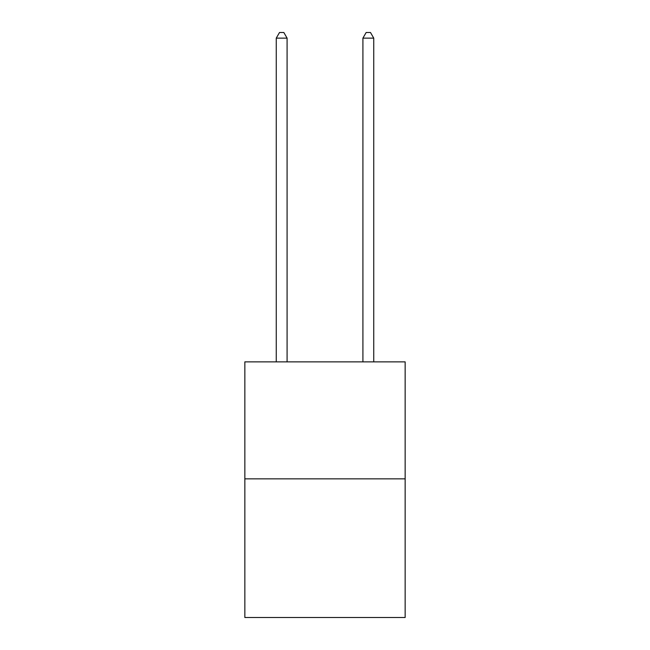 <?xml version="1.0" encoding="UTF-8"?>
<svg xmlns="http://www.w3.org/2000/svg" width="650" height="650" viewBox="0 0 650 650"><rect width="100%" height="100%" fill="white"/><g stroke="black" fill="none" stroke-linecap="round" stroke-linejoin="round"><path stroke-width="0.97" d="M405.153 478.855L405.153 361.871L244.847 361.871L244.847 617.5L405.153 617.5L405.153 478.855L244.847 478.855M287.089 361.871L287.089 38.131L276.258 38.131L276.258 361.871M276.258 38.131L279.508 32.5L283.839 32.5L287.089 38.131M373.742 361.871L373.742 38.131L362.911 38.131L362.911 361.871M362.911 38.131L366.161 32.5L370.492 32.5L373.742 38.131"/></g></svg>

